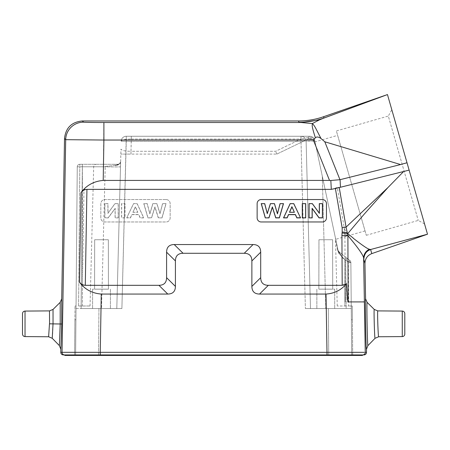 <?xml version="1.0" encoding="UTF-8"?>
<svg xmlns="http://www.w3.org/2000/svg" width="450" height="450" viewBox="0 0 450 450"><rect width="100%" height="100%" fill="white"/><g stroke="black" fill="none" stroke-linecap="round" stroke-linejoin="round"><path stroke-width="0.34" stroke-dasharray="2.25 1.69" d="M352.671 352.316L327.032 352.333L326.031 294.058L259.521 294.058C254.492 293.985 251.944 291.437 251.876 286.408L251.876 260.927C251.803 255.904 249.255 253.356 244.226 253.282L183.06 253.282C178.031 253.356 175.483 255.904 175.416 260.927L175.416 286.408L166.59 277.673C166.517 282.701 163.969 285.249 158.94 285.317L82.333 285.317L83.981 189.354L331.296 189.354L337.303 187.504L343.851 225.456M166.59 277.673L166.59 252.191C166.657 247.162 169.206 244.614 174.234 244.547L253.058 244.547C258.086 244.614 260.634 247.162 260.702 252.191L260.702 277.673C260.769 282.701 263.317 285.249 268.346 285.317L344.959 285.317L345.24 301.916L344.936 236.835L343.941 225.962M166.078 199.547A4.078 4.078 0 0 1 170.156 203.619L170.156 217.89A4.078 4.078 0 0 1 166.078 221.968L104.912 221.968A4.078 4.078 0 0 1 100.834 217.89L100.834 203.619A4.078 4.078 0 0 1 104.912 199.547L166.078 199.547A4.078 4.078 0 0 1 170.156 203.625L170.156 217.896A4.078 4.078 0 0 1 166.078 221.974L104.912 221.974A4.078 4.078 0 0 1 100.834 217.896L100.834 203.625A4.078 4.078 0 0 1 104.912 199.547L166.078 199.547M400.573 164.554L339.964 179.708L324.799 141.784L400.573 164.554L407.008 162.754L409.118 170.106L340.47 187.296L337.303 187.504M403.622 171.506L387.939 187.554C374.209 202.708 367.2 210.308 347.715 233.629L353.222 238.208C362.329 245.317 367.689 248.991 369.309 249.238C365.692 251.156 363.797 254.188 363.623 258.328L364.956 263.43M339.964 179.708L330.834 180.484L331.296 189.354M385.144 95.372L324.169 117.99C316.007 120.814 307.609 122.237 298.974 122.259L312.345 123.559L319.455 119.863L324.169 117.99L387.461 94.573L407.008 162.754M324.799 141.784L321.007 138.516C315.894 128.739 314.601 125.483 312.345 123.559C312.053 125.606 311.884 126.832 315.366 137.784C316.749 136.558 318.628 136.8 321.007 138.516M315.366 137.784L313.363 140.034L103.899 140.034L65.689 139.68L62.038 352.333A2.548 2.548 -90 0 0 64.586 354.926L63.332 354.926M83.981 189.354C89.094 183.864 95.501 180.894 103.207 180.433L103.899 122.507L301.14 122.507L319.455 119.863M427.039 232.605L427.5 234.208M391.809 109.749L409.123 170.123L391.809 109.749L388.316 116.055L418.241 220.421L388.316 116.055L336.381 130.95L366.306 235.311L336.381 130.95M371.79 253.614L370.783 249.469L369.309 249.238M370.62 249.519C366.109 251.505 363.825 254.768 363.774 259.312M366.452 349.273C365.923 350.612 364.984 298.108 365.574 298.8M363.96 354.926L64.586 354.926M364.387 352.327L357.593 352.316M326.031 294.058C333.675 293.625 339.986 290.717 344.959 285.317M366.508 352.333L365.248 352.333L364.387 301.916C362.79 301.601 361.783 301.933 353.222 301.843L345.24 301.916M344.936 236.835L347.647 235.322C358.453 248.186 363.774 255.853 363.623 258.328L364.387 301.916M344.464 229.05L347.715 233.629C347.006 233.708 346.984 234.276 347.647 235.322L344.829 234.338M175.416 286.408C175.348 291.437 172.8 293.985 167.771 294.058L101.256 294.058C93.611 293.625 87.306 290.717 82.333 285.317M362.481 355.438L327.088 355.438L327.088 354.926L361.226 354.926L327.032 354.926L327.032 352.333L74.621 352.316M63.236 352.322L60.784 352.333M103.207 180.433L330.834 180.484M327.088 354.926L64.806 354.926M362.481 354.926L361.226 354.926L362.481 354.926M327.088 355.438L64.806 355.438M74.593 355.438L98.55 355.438L75.611 355.438L76.044 305.994L75.921 319.753L74.903 319.753L75.021 305.994L74.593 355.438L75.611 355.438L75.921 319.753L74.903 319.753L74.593 355.438M328.742 355.438L98.55 355.438L351.681 355.438L328.742 355.438L328.331 308.543L351.27 308.543L350.865 262.541L351.681 355.438L352.699 355.438L352.384 319.753L352.699 355.438L351.681 355.438L351.248 305.994L351.681 355.438L351.27 308.543L305.392 308.543L328.331 308.543L328.742 355.438M118.091 164.289L119.919 163.502L120.639 161.747L116.797 308.543L120.51 166.776A15.294 0.399 1.5 0 1 105.221 166.776L82.356 166.776L105.221 166.776L101.514 308.543L92.587 308.543L110.424 308.543L81.118 308.543L121.894 308.543L116.797 308.543L120.971 149.136C121.686 150.536 125.027 151.251 130.995 151.279L130.995 154.097L120.842 154.097L276.812 154.097L120.842 154.097L130.995 154.097L130.995 151.279C125.117 151.262 121.776 150.547 120.971 149.136L116.797 308.543L101.514 308.543L105.221 166.776C104.867 166.466 106.644 166.196 110.554 165.949C116.229 165.015 118.744 164.464 118.091 164.289L79.808 164.289A2.548 2.548 -90 0 0 77.259 166.815L79.808 166.776L79.808 164.289L79.808 166.776L77.259 166.815L82.356 166.776L77.259 166.815L75.611 355.438L77.259 166.815A2.548 2.548 0 0 1 79.808 164.289A2.548 2.548 0 0 0 77.259 166.815A2.548 2.548 0 0 1 79.808 164.289L118.091 164.289A2.548 2.548 1.5 0 0 120.639 161.809L120.51 166.776L120.639 161.809A2.548 2.548 0 0 1 118.091 164.289C118.682 164.475 116.184 165.026 110.587 165.949C106.672 166.191 104.884 166.466 105.221 166.776A15.294 0.399 -178.5 0 0 120.51 166.776L120.639 161.747L119.402 163.929L120.246 163.102M352.384 319.753L352.266 305.994L352.384 319.753L352.266 305.994L352.384 319.753L351.366 319.753L352.384 319.753M351.248 305.994L350.865 262.541L351.248 305.994L348.699 305.994L352.266 305.994M338.991 253.592L337.59 250.689L335.604 239.141L337.59 250.689L335.604 239.141L337.59 250.689L338.996 253.592L344.897 259.729L344.897 305.994L344.897 259.729L348.317 262.496L348.699 305.994L337.252 305.994L348.699 305.994L348.317 262.496L344.897 259.729L346.5 257.816L349.926 260.584L347.355 258.508L345.752 260.421L350.865 262.541A2.548 2.548 -51 0 0 349.926 260.584A2.548 2.548 -51 0 1 350.865 262.541L348.317 262.496L350.865 262.541A2.548 2.548 -51 0 0 349.926 260.584A2.548 2.548 -51 0 1 350.865 262.541A2.548 2.548 0 0 0 349.926 260.584L348.317 262.496L349.926 260.584A2.548 2.548 0 0 1 350.865 262.541L345.752 260.421L342.18 257.524L338.923 251.679L346.5 257.816L338.923 251.679A2.548 1.389 129 0 1 338.991 253.592L344.897 259.729L346.5 257.816L349.926 260.584L338.923 251.679A2.548 2.548 168 0 1 338.034 250.228L339.306 252.354A2.548 1.98 168 0 1 338.226 251.111L322.312 176.265L338.226 251.111A2.548 1.98 -12 0 0 339.306 252.354L342.18 257.524L338.248 251.224L342.18 257.524L345.752 260.421L346.174 308.543L351.27 308.543L325.777 308.543L346.174 308.543L345.752 260.421L347.355 258.508L338.923 251.679L338.034 250.228L315.163 142.611L338.034 250.228A2.548 2.548 168 0 0 338.923 251.679L338.456 251.179M337.59 250.689A2.548 0.591 -12 0 0 338.034 250.228A2.548 0.591 -12 0 1 337.59 250.689M300.96 136.254L309.684 136.254A5.096 5.096 0 0 1 314.668 140.293L315.163 142.611A5.096 5.096 -12 0 0 307.963 139.078A5.096 5.096 -12 0 1 315.163 142.611L314.668 140.293C313.853 137.689 312.193 136.344 309.684 136.254L126.276 136.254L309.684 136.254L300.96 136.254L300.96 139.072L308.582 137.503A5.096 4.005 -12 0 1 314.668 140.293A5.096 5.096 0 0 0 309.684 136.254C312.193 136.344 313.853 137.689 314.668 140.293L314.668 140.293A5.096 4.005 -12 0 0 308.582 137.503L300.96 139.072L300.96 136.254L131.316 136.254L130.995 151.279L275.659 151.279L300.96 139.072L131.316 139.072L130.995 151.279L275.659 151.279L300.96 139.072L131.316 139.072L131.316 136.254L126.276 136.254L309.684 136.254A5.096 1.676 90 0 0 308.582 137.503L307.963 139.078L308.582 137.503A5.096 1.676 90 0 1 309.684 136.254A5.096 5.096 0 0 1 314.668 140.293A5.096 5.096 0 0 0 309.684 136.254L301.027 136.254A5.096 5.096 0 0 1 306.113 141.221L314.854 141.176L306.113 141.221A5.096 5.096 90 0 0 301.016 136.254L301.016 141.311L121.179 141.221C121.877 139.843 125.258 139.123 131.316 139.072C125.258 139.123 121.883 139.838 121.179 141.221A5.096 5.096 90 0 1 126.276 136.254L121.894 308.543L98.955 308.543L121.894 308.543L126.276 141.311L301.016 141.311L301.016 136.254L302.332 136.429M337.646 135.36L365.04 230.906L337.646 135.36L315 141.851M365.04 230.906L335.717 239.31M312.463 139.118L307.963 139.078L276.812 154.097L307.963 139.078L312.739 139.264M276.812 154.097L275.659 151.279L276.812 154.097M121.179 141.221A5.096 5.096 0 0 1 126.276 136.254A5.096 5.096 0 0 0 121.179 141.221L126.276 141.311L126.276 136.254A5.096 5.096 90 0 0 121.179 141.221A5.096 5.096 90 0 1 126.276 136.254M76.022 308.543L98.955 308.543L76.022 308.543M306.113 141.221L310.494 308.543L334.704 308.543L305.392 308.543L310.494 308.543L306.113 141.221A5.096 5.096 0 0 0 301.016 136.254L302.293 136.418A5.096 5.096 0 0 0 301.016 136.254A5.096 5.096 0 0 1 306.113 141.221L310.494 308.543L306.113 141.221L301.016 141.311L305.392 308.543L301.016 141.311L306.113 141.221A5.096 5.096 0 0 0 302.293 136.418M325.783 308.543L334.704 308.543L316.862 308.543L325.783 308.543L322.312 176.265L325.777 308.543M325.783 289.17L334.704 289.17L325.783 289.17M332.719 289.17L318.848 289.17L332.719 289.17L332.612 239.732L318.954 239.732L332.612 239.732L318.954 239.732L332.612 239.732L332.719 289.17L318.848 289.17L318.954 239.732L318.848 289.17L332.719 289.17M108.337 239.732L94.674 239.732L108.337 239.732L94.674 239.732L108.337 239.732L108.439 289.17L94.573 289.17L94.674 239.732L94.573 289.17L108.439 289.17L94.573 289.17L108.439 289.17L108.337 239.732M101.509 289.17L92.587 289.17L101.509 289.17M338.991 253.586A2.548 1.389 129 0 0 338.923 251.679L346.5 257.816M78.593 305.994L90.039 305.994L78.593 305.994L79.808 166.776L78.593 305.994M366.306 235.311L418.241 220.421L424.547 223.914M61.718 298.8L61.718 324.006L60.834 349.273M48.623 336.757L49.483 323.831L49.494 310.899M53.016 324.006C52.965 325.8 52.785 334.845 52.234 338.293M53.032 309.426L53.021 323.904L49.483 323.831M60.204 302.332L60.204 323.983L59.389 345.623M22.5 334.046L22.5 313.622M367.903 345.623C367.408 346.854 366.536 301.725 367.082 302.332M374.254 309.426C373.702 308.571 374.597 339.671 375.053 338.293M377.809 310.899C377.207 310.067 378.174 337.967 378.669 336.757M404.792 334.046L404.792 313.622M257.136 217.89L257.136 217.896A4.078 4.078 -0 0 0 261.214 221.974L322.38 221.974A4.078 4.078 -0 0 0 326.458 217.896L326.458 203.625M162.023 217.896L158.304 217.896L154.935 207.231L151.549 217.896L147.909 217.896L143.786 203.625L147.24 203.625L149.844 213.593L152.826 203.625L156.904 203.625L160.009 213.429L162.568 203.625L166.078 203.625L162.023 217.896L158.372 217.761L154.935 206.888L151.487 217.761L147.977 217.761L143.904 203.67L147.172 203.67L149.839 213.879L152.893 203.67L156.836 203.67L160.014 213.705L162.636 203.67L165.96 203.67L161.955 217.761M126.72 217.896L133.521 203.625L137.149 203.625L143.764 217.896L140.124 217.896L138.724 214.656L131.934 214.656L130.455 217.896L126.72 217.896L133.577 203.67L137.093 203.67L143.623 217.761L140.186 217.761L138.786 214.521L131.878 214.521L130.399 217.761L126.866 217.761M125.01 217.896L121.579 217.896L121.579 203.625L125.01 203.625L125.01 217.896L121.669 217.761L121.669 203.67L124.92 203.67L124.92 217.761M118.277 217.896L115.093 217.896L115.093 208.592L108.242 217.896L104.805 217.896L104.805 203.625L107.989 203.625L107.989 213.154L114.941 203.625L118.277 203.625L118.277 217.896L115.177 217.761L115.177 208.277L108.197 217.761L104.895 217.761L104.895 203.67L107.899 203.67L107.899 213.384L114.986 203.67L118.187 203.67L118.187 217.761M133.037 212.248L137.672 212.248L135.377 206.955L132.902 212.293L137.807 212.293L135.377 206.691L132.902 212.293M149.844 213.593L149.839 213.879M154.935 207.231L154.935 206.888M115.093 208.592L115.177 208.277M387.939 187.554L344.396 228.611M340.071 179.679L340.47 187.296M298.457 120.966L298.974 122.248A76.461 76.444 -21.8 0 0 324.017 118.024L323.505 116.747M259.521 294.058L268.346 285.317M101.256 294.058L100.254 354.926M158.94 285.317L167.771 294.058M166.59 252.191L175.416 260.927M183.06 253.282L174.234 244.547M253.058 244.547L244.226 253.282M251.876 260.927L260.702 252.191M260.702 277.673L251.876 286.408M313.363 140.034L329.518 180.433M103.899 122.507A20.379 0.354 0 0 1 83.52 122.158A17.843 17.837 -44.5 0 0 65.689 139.68L64.519 138.493M83.52 122.158L82.35 120.966M98.955 308.543L98.55 355.438L98.955 308.543M82.356 166.776L81.118 308.543L82.356 164.289L82.356 166.776L93.684 166.776L82.356 166.776L82.35 164.289L82.356 166.776L79.808 166.776L82.356 166.776L82.389 177.154L82.356 166.776M77.259 166.815A2.548 2.548 0 0 1 79.808 164.289A2.548 2.548 -90 0 0 77.259 166.815M82.389 305.994L82.389 177.154L82.389 305.994M361.226 355.438L361.226 354.926M100.204 355.438L100.204 354.926M66.066 355.438L66.066 354.926M25.031 336.594L25.031 311.074M53.032 323.837L60.204 323.983M61.718 324.006L60.204 323.989M402.261 336.594L402.261 311.074M76.044 305.994L75.021 305.994M337.252 305.994L335.43 237.96L338.034 250.228M334.704 289.17L334.704 308.543L334.704 289.17M316.862 289.17L316.862 308.543L316.862 289.17M92.587 289.17L92.587 308.543L92.587 289.17M110.424 289.17L110.424 308.543L110.424 289.17M117.63 165.105L115.099 165.679L117.63 165.105M115.127 165.673L118.884 164.599L115.127 165.673M90.039 305.994L93.684 166.776C93.78 165.347 94.629 164.514 96.233 164.289"/><path stroke-width="0.67" d="M367.082 302.332C366.542 301.151 367.386 346.494 367.903 345.623L375.053 338.293C374.574 339.227 373.714 308.852 374.254 309.426L367.082 302.332L365.574 298.8L364.956 263.43C365.13 258.683 367.408 255.409 371.79 253.614L427.5 234.208L426.915 234.371L427.5 234.208L387.461 94.573L324.169 117.99C316.007 120.814 307.609 122.237 298.974 122.259L298.974 122.259A76.461 76.444 -21.8 0 0 324.017 118.024L319.455 119.863L301.14 122.507L298.974 122.259L298.457 120.966C307.046 120.954 315.394 119.548 323.505 116.747L324.017 118.024L387.456 94.562M353.222 238.056L347.715 233.623L364.281 214.071L387.945 187.554L403.622 171.506L409.118 170.106L427.039 232.605M409.123 170.123L424.547 223.914L409.123 170.123M426.915 234.371L370.783 249.469L426.915 234.366M369.304 249.232L370.62 249.519C366.902 251.032 364.455 253.013 363.774 259.312L363.623 258.311C363.696 254.289 365.591 251.263 369.304 249.232C367.537 248.889 362.177 245.216 353.222 238.213M403.622 171.506L335.374 188.516L342.152 227.784L346.072 227.121L347.889 235.614C358.509 248.265 363.752 255.831 363.623 258.311L364.387 301.916L348.148 301.916C347.411 298.884 347.67 303.418 346.506 283.669C341.348 290.019 334.524 293.479 326.031 294.058L259.521 294.058C254.492 293.985 251.944 291.437 251.876 286.408L260.702 277.673L260.702 252.191C260.634 247.162 258.086 244.614 253.058 244.547L174.234 244.547C169.206 244.614 166.657 247.162 166.59 252.191L166.59 277.673C166.517 282.701 163.969 285.249 158.94 285.317L85.286 285.317C82.823 285.126 80.888 284.062 79.481 282.139C84.769 289.35 92.025 293.321 101.256 294.058L167.771 294.058C172.8 293.985 175.348 291.437 175.416 286.408L175.416 260.927C175.483 255.904 178.031 253.356 183.06 253.282L244.226 253.282C249.255 253.356 251.803 255.904 251.876 260.927L251.876 286.408M348.148 301.916L347.889 235.614L341.916 235.614L342.062 232.993L347.715 233.623L347.04 232.611L342.191 231.986L342.152 227.784M365.574 298.8C364.989 297.444 365.895 350.19 366.452 349.273L366.508 352.333C366.379 353.902 365.529 354.769 363.96 354.926L63.332 354.926C61.762 354.769 60.913 353.902 60.784 352.333L100.254 352.333L101.256 294.058M100.254 354.926L100.254 352.333L364.387 352.327M357.593 352.316L352.671 352.316M74.621 352.316L63.236 352.322M298.457 120.966L82.35 120.966C71.663 121.978 65.717 127.823 64.519 138.493L61.718 298.8L61.718 324.011L60.204 323.983L60.204 302.332L61.718 298.8M385.144 95.372L323.505 116.747M407.008 162.754L400.573 164.554L324.799 141.784L321.007 138.521C315.377 127.71 314.724 125.786 312.345 123.559L301.14 122.507L103.894 122.507A20.379 0.354 0 0 1 83.52 122.158A17.843 17.837 -44.5 0 0 65.689 139.68L64.519 138.493M319.455 119.863L312.345 123.559C312.109 125.747 311.766 126.388 315.366 137.784C316.699 136.553 318.583 136.8 321.007 138.521M335.374 188.516L331.296 189.354L330.834 180.484L329.518 180.433L313.363 140.034L315.366 137.784M330.834 180.484L339.964 179.708L400.573 164.554M331.296 189.354L86.934 189.354C84.448 189.557 82.479 190.637 81.017 192.594C86.507 185.265 93.898 181.215 103.207 180.433L329.518 180.433M346.506 283.669L342.197 285.317L268.346 285.317C263.317 285.249 260.769 282.701 260.702 277.673M322.38 221.968A4.078 4.078 -0 0 0 326.458 217.89L326.458 203.619A4.078 4.078 -0 0 0 322.38 199.547L261.214 199.547A4.078 4.078 -0 0 0 257.136 203.619L257.136 217.89A4.078 4.078 -0 0 0 261.214 221.968L322.38 221.968M362.481 354.926L362.481 355.438L64.806 355.438L64.806 354.926L327.032 354.926L326.031 294.058M60.204 302.332L53.032 309.426L53.032 323.859L52.234 338.293L59.389 345.623L60.834 349.273L60.784 352.333M103.899 122.507L103.899 140.034L65.689 139.68L62.038 352.333A2.548 2.548 90 0 0 64.586 354.926M60.834 349.273L61.718 324.011M59.389 345.623L60.204 323.983L49.477 323.831L48.623 336.757L52.234 338.293M53.032 309.426L49.483 310.899L49.579 323.837M25.031 336.594L25.031 311.074C23.49 311.231 22.646 312.081 22.5 313.622L22.5 334.046C22.646 335.588 23.49 336.437 25.031 336.594L48.623 336.757M367.903 345.623L366.452 349.273M375.053 338.293L378.669 336.757C378.146 337.562 377.224 310.314 377.809 310.899L402.261 311.074L402.261 336.594L378.669 336.757M374.254 309.426L377.798 310.899M402.261 311.074A2.548 2.548 0 0 1 404.792 313.622L404.792 334.046A2.548 2.548 0 0 1 402.261 336.594M326.458 203.625A4.078 4.078 -0 0 0 322.38 199.547L261.214 199.547A4.078 4.078 -0 0 0 257.136 203.625L257.136 217.89M265.269 217.896L268.988 217.896L272.357 207.231L275.738 217.896L279.377 217.896L283.5 203.625L280.052 203.625L277.442 213.593L274.466 203.625L270.388 203.625L267.283 213.429L264.724 203.625L261.214 203.625L265.269 217.896L268.92 217.761L272.357 206.888L275.805 217.761L279.309 217.761L283.382 203.67L280.119 203.67L277.447 213.879L274.399 203.67L270.45 203.67L267.272 213.705L264.656 203.67L261.332 203.67L265.337 217.761M300.566 217.896L293.766 203.625L290.143 203.625L283.523 217.896L287.162 217.896L288.562 214.656L295.352 214.656L296.837 217.896L300.566 217.896L293.709 203.67L290.199 203.67L283.663 217.761L287.106 217.761L288.506 214.521L295.408 214.521L296.893 217.761L300.426 217.761M302.282 217.896L305.713 217.896L305.713 203.625L302.282 203.625L302.282 217.896L305.623 217.761L305.623 203.67L302.372 203.67L302.372 217.761M309.015 217.896L312.199 217.896L312.199 208.592L319.044 217.896L322.487 217.896L322.487 203.625L319.298 203.625L319.298 213.154L312.351 203.625L309.015 203.625L309.015 217.896L312.109 217.761L312.109 208.277L319.089 217.761L322.397 217.761L322.397 203.67L319.387 203.67L319.387 213.384L312.306 203.67L309.099 203.67L309.099 217.761M294.255 212.248L289.62 212.248L291.915 206.955L294.39 212.293L289.485 212.293L291.909 206.691L294.39 212.293M277.442 213.593L277.447 213.879M272.357 207.231L272.357 206.888M312.199 208.592L312.109 208.277M370.62 249.519L371.79 253.614M366.508 352.333L365.248 352.333A2.548 2.548 -90 0 1 362.7 354.926A2.548 2.548 90 0 0 365.248 352.333L364.387 301.916M324.799 141.784L339.964 179.708M340.47 187.296L340.071 179.679M387.945 187.554L346.072 227.121L339.233 187.509M342.062 232.993L342.191 231.986M342.197 285.317L341.916 235.614M86.934 189.354L85.286 285.317M81.017 192.594L79.481 282.139M167.771 294.058L158.94 285.317M268.346 285.317L259.521 294.058M364.956 263.43L363.774 259.312M327.088 355.438L327.088 354.926M361.226 355.438L361.226 354.926M66.066 355.438L66.066 354.926M100.204 355.438L100.204 354.926M82.35 120.966L83.52 122.158M103.207 180.433L103.899 140.034L313.363 140.034M260.702 252.191L251.876 260.927M244.226 253.282L253.058 244.547M174.234 244.547L183.06 253.282M175.416 260.927L166.59 252.191M166.59 277.673L175.416 286.408M25.031 311.074L49.483 310.899"/></g></svg>
